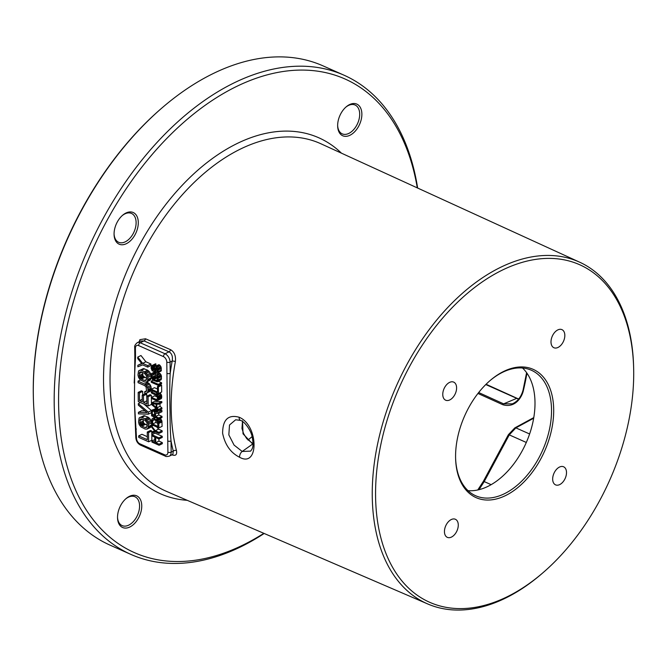 <?xml version="1.0" encoding="UTF-8"?>
<svg xmlns="http://www.w3.org/2000/svg" width="667" height="667" viewBox="0 0 667 667"><rect width="100%" height="100%" fill="white"/><g stroke="black" fill="none" stroke-linecap="round" stroke-linejoin="round"><path stroke-width="1" d="M264.182 533.475A262.231 163.24 -66 0 1 240.328 547.04A262.231 163.24 -66 0 1 131.032 554.469A262.231 163.24 -66 0 1 62.523 326.705A262.231 163.24 -66 0 1 234.659 82.6A262.231 163.24 -66 0 1 343.955 75.171A262.231 163.24 -66 0 1 417.642 188.044M131.032 554.469L110.097 545.164A262.231 163.24 -66 0 1 33.375 398.032A262.231 163.24 -66 0 1 162.415 107.562A262.231 163.24 -66 0 1 213.723 73.295A262.231 163.24 -66 0 1 323.028 65.866L343.955 75.171M33.375 398.032L33.35 397.007A260.689 162.281 -66 0 1 161.631 108.237L162.415 107.562M417.3 187.886A259.155 161.322 114 0 0 236.893 86.301A259.155 161.322 -66 0 0 58.596 403.618A259.155 161.322 -66 0 0 242.505 545.289A259.155 161.322 114 0 0 263.84 533.333M121.211 526.672A17.325 10.789 114 0 0 138.336 518.367A17.325 10.789 114 0 0 138.069 496.665A17.325 10.789 114 0 0 126.063 498.582A17.325 10.789 114 0 0 117.534 517.784A17.325 10.789 114 0 0 121.211 526.672M117.484 221.652A17.325 10.789 114 0 0 114.074 234.459A17.325 10.789 114 0 0 121.803 244.772A17.325 10.789 114 0 0 134.876 235.042A17.325 10.789 114 0 0 136.502 215.474A17.325 10.789 114 0 0 122.603 215.266A17.325 10.789 114 0 0 117.484 221.652M358.187 104.919A17.325 10.789 114 0 0 346.181 106.845A17.325 10.789 114 0 0 337.652 126.038A17.325 10.789 114 0 0 341.329 134.926A17.325 10.789 114 0 0 358.454 126.622A17.325 10.789 114 0 0 358.187 104.919M542.771 572.903L541.587 573.928A187.01 116.417 -66 0 1 504.994 598.366A187.01 116.417 -66 0 1 427.789 603.985A187.01 116.417 -66 0 1 378.056 441.846A187.01 116.417 -66 0 1 500.95 267.142A187.01 116.417 -66 0 1 579.631 262.181A187.01 116.417 -66 0 1 633.608 366.775L633.65 368.334A184.684 114.966 114 0 0 502.643 269.952A184.684 114.966 114 0 0 375.579 496.081A184.684 114.966 114 0 0 506.637 597.04A184.684 114.966 114 0 0 542.771 572.903A184.684 114.966 114 0 0 633.65 368.334M166.8 362.164A4.619 2.91 -115.9 0 0 163.448 356.603L138.661 345.589A4.619 2.91 -115.9 0 0 135.409 348.216L135.518 357.404A2.309 1.076 179.3 0 1 134.826 356.653L134.417 401.951L136.51 438.244A4.619 2.91 -115.9 0 0 139.862 443.797L164.649 454.811A4.619 2.91 -115.9 0 0 167.901 452.193L166.8 362.164A2.309 1.076 -0.7 0 0 170.068 362.114L172.178 361.089A2.309 0.65 10.5 0 1 175.379 361.606C175.996 355.853 174.379 351.876 170.544 349.683L145.531 338.778L139.895 339.653L139.228 341.729M171.828 454.794C175.663 456.186 177.214 454.777 176.463 450.55A2.309 1.417 -14.4 0 0 173.278 451.117A191.754 119.368 -66 0 1 171.035 440.945C170.368 433.892 170.043 424.362 170.052 412.356C169.643 395.506 169.693 382.491 170.21 373.312A191.754 119.368 -66 0 1 172.178 361.089C172.936 356.595 171.894 353.502 169.043 351.834L144.03 340.929L140.629 341.054L137.302 342.663C135.218 344.397 134.35 345.998 134.709 347.465L134.826 356.653M239.636 457.287C230.665 452.818 224.987 444.806 222.611 433.25C222.711 419.626 228.231 414.29 239.153 417.242C258.638 425.146 259.205 468.267 239.636 457.287A4.619 2.851 -66.4 0 1 242.204 451.467L234.067 445.081L228.839 434.892L229.506 424.996L235.659 419.776L240.487 420.402C245.256 421.786 251.401 431.524 252.201 437.043C253.944 446.69 252.643 448.432 250.609 451.125L242.204 451.467L252.693 444.022L243.021 433.808L242.538 420.81M247.966 440.037A173.362 107.921 114 0 0 252.093 436.61A174.896 108.879 -66 0 1 251.968 436.718M117.525 517.25A15.791 9.83 -66 0 0 120.852 524.846A15.791 9.83 114 0 0 122.128 525.604A15.791 9.83 114 0 0 137.01 516.241A15.791 9.83 114 0 0 136.218 497.507A15.791 9.83 -66 0 0 134.942 496.748A15.791 9.83 -66 0 0 125.663 498.941M114.065 233.925A15.791 9.83 114 0 0 118.668 242.288A15.791 9.83 114 0 0 133 233.959A15.791 9.83 -66 0 0 131.482 213.432A15.791 9.83 -66 0 0 122.203 215.616M337.644 125.504A15.791 9.83 114 0 0 340.97 133.108A15.791 9.83 -66 0 0 342.246 133.867A15.791 9.83 -66 0 0 357.128 124.496A15.791 9.83 -66 0 0 356.336 105.77A15.791 9.83 114 0 0 355.061 105.011A15.791 9.83 114 0 0 345.781 107.195M526.93 373.153A167.317 104.16 -66 0 1 523.428 390.278C522.569 395.039 516.508 408.638 502.868 404.752L477.939 393.455M523.428 390.278L523.078 389.995C521.235 396.84 517.659 401.459 512.356 403.843L503.627 403.843L478.664 392.529M485.768 384.551L518.551 399.166M505.394 495.656A70.202 43.697 -66 0 1 455.603 458.262A70.202 43.697 -66 0 1 490.145 380.507A70.202 43.697 -66 0 1 503.877 371.327A70.202 43.697 -66 0 1 553.693 409.705A70.202 43.697 -66 0 1 505.394 495.656M458.279 524.962A9.897 6.161 114 0 0 455.378 519.268A9.897 6.161 114 0 0 448.149 522.003A9.897 6.161 114 0 0 444.447 531.666A9.897 6.161 114 0 0 447.34 537.36A9.897 6.161 114 0 0 454.569 534.626A9.897 6.161 114 0 0 458.279 524.962M449.791 399.925A9.897 6.161 114 0 0 456.286 390.712A9.897 6.161 114 0 0 453.702 382.116A9.897 6.161 114 0 0 449.575 382.399A9.897 6.161 114 0 0 443.08 391.612A9.897 6.161 114 0 0 445.664 400.208A9.897 6.161 114 0 0 449.791 399.925M551 342.029A9.897 6.161 114 0 0 553.893 347.724A9.897 6.161 114 0 0 561.13 344.989A9.897 6.161 114 0 0 564.832 335.326A9.897 6.161 114 0 0 561.931 329.631A9.897 6.161 114 0 0 554.702 332.366A9.897 6.161 114 0 0 551 342.029M559.48 467.067A9.897 6.161 114 0 0 552.985 476.271A9.897 6.161 114 0 0 555.569 484.867A9.897 6.161 114 0 0 559.696 484.592A9.897 6.161 114 0 0 566.191 475.379A9.897 6.161 114 0 0 563.607 466.783A9.897 6.161 114 0 0 559.48 467.067M489.753 380.84A68.659 42.738 -66 0 1 502.793 372.203A68.659 42.738 114 0 1 531.407 370.26A68.659 42.738 114 0 1 549.35 429.89A68.659 42.738 114 0 1 504.277 493.805A68.659 42.738 -66 0 1 475.663 495.748A68.659 42.738 -66 0 1 455.586 457.737M522.519 368.009A68.659 42.738 -66 0 1 531.04 429.481A68.659 42.738 -66 0 1 487.752 486.468A68.659 42.738 -66 0 1 468.034 490.662M477.755 489.978L483.333 481.391L508.396 434.684L514.849 427.864A2.309 1.484 61.5 0 1 515.874 427.881L529.615 433.984M508.396 434.684L509.271 434.884L515.874 427.881L533.675 418.217M479.006 489.686L484.209 481.591L491.137 484.667M134.417 401.951L135.81 437.485C136.068 440.995 137.644 443.538 140.537 445.131L165.324 456.145C165.641 456.637 166.942 456.653 169.235 456.178A6.928 4.369 -115.9 0 0 171.169 452.143L171.035 440.945A2.309 1.076 -0.7 0 1 167.767 440.995M147.182 425.429L143.688 423.12L143.013 419.46M146.607 378.372L143.113 376.063L142.438 372.403M157.912 423.378L155.845 422.461L155.82 420.302M135.518 357.404L134.192 383.033M148.641 441.796L151.868 440.237L151.759 431.024L150.492 430.465L147.265 432.033L147.357 439.703L138.711 435.859L138.728 437.394L148.641 441.796L148.524 432.591L147.265 432.033M147.315 436.685L141.938 434.292L138.711 435.859M147.015 429.123L150.25 427.555L151.484 426.071L151.659 422.845L150.992 420.26L148.232 417.25L144.014 415.633L139.12 417.984L138.536 422.053L139.203 424.629L140.904 426.913L145.131 429.048L147.015 429.123L148.257 427.639L148.424 424.412L147.766 421.827L145.006 418.818L141.838 417.409L139.953 417.334M148.299 414.182L148.274 412.131L138.311 403.635L138.336 405.169L147.023 412.59L138.419 412.331L138.436 413.865L148.299 414.182L151.534 412.615L151.509 410.564L143.905 404.085M145.006 410.864L141.646 410.764L138.419 412.331M146.882 400.884L146.69 394.18L145.423 393.622L142.196 395.189L142.279 401.834L139.536 400.617L139.445 392.946L138.177 392.379L138.286 401.592L148.199 405.995L148.091 396.79L146.823 396.223L146.915 403.894L143.547 402.401L143.463 395.748L142.196 395.189M142.713 394.939L142.671 391.379L141.404 390.82L138.177 392.379M148.199 405.995L151.434 404.427L158.671 410.547L158.654 409.438L156.82 407.887L156.77 404.194L158.588 404.26L158.579 403.151L151.451 402.926L151.467 404.41L151.317 395.223L150.05 394.656L146.823 396.223M146.582 393.322L147.407 392.671L148.016 390.645L147.774 388.252L146.482 385.643L144.581 384.034L138.036 381.132L138.061 382.666L144.597 385.568L146.081 386.993L146.548 391.012L144.672 391.704L144.689 393.238L145.74 393.455L150.642 391.104L151.242 389.086L151.009 386.685L149.716 384.084L146.657 381.958M146.44 382.066L149.675 380.498L150.909 379.014L151.084 375.788L150.425 373.203L147.657 370.193L143.438 368.576L138.544 370.927L137.961 374.996L138.628 377.572L140.328 379.857L144.556 381.991L146.44 382.066L147.682 380.582L147.849 377.347L147.19 374.771L144.431 371.761L141.262 370.352L139.378 370.277M141.621 363.49L137.844 365.274L137.861 366.808L142.663 364.874L147.724 367.117L147.707 365.583L142.646 363.34L137.744 357.087L137.761 358.621L141.813 363.732L137.844 365.274M147.724 367.117L150.959 365.558L150.942 364.024L145.873 361.772L140.97 355.519L137.744 357.087M159.088 445.273L159.079 444.164L155.728 442.671L155.661 437.502L159.013 438.986L159.004 437.877L151.843 434.701L151.851 435.809L154.752 437.093L154.811 442.263L151.918 440.979L151.934 442.088L159.088 445.273L162.323 443.705L162.306 442.596L158.954 441.104L158.929 438.953M159.013 438.986L162.248 437.427L162.231 436.318L155.069 433.133L151.843 434.701M158.946 433.45L158.929 432.341L155.278 430.715L151.734 426.205L151.751 427.314L154.677 430.999L151.809 432.116L151.826 433.225L155.294 431.824L158.946 433.45L162.173 431.882L162.164 430.774L158.504 429.148L156.812 426.988M158.879 427.906L158.821 423.47L157.729 420.602L153.31 418.267L152.101 418.834L151.667 420.293L151.717 424.729L158.879 427.906L162.106 426.338L161.889 420.919L160.247 418.326M158.771 419.043L158.754 417.934L155.561 416.508L155.519 413.373L158.704 413.315L158.688 412.023L155.203 412.131L153.202 409.771L152.143 410.038L151.559 411.422L151.609 415.858L158.771 419.043L161.998 417.475L161.989 416.366L158.788 414.949L158.771 413.282M158.704 413.315L161.931 411.747L161.914 410.455L158.321 410.247M152.751 409.755L152.143 410.038M158.671 410.547L161.898 408.979L161.881 407.87L160.047 406.32L160.013 403.577M158.588 404.26L161.823 402.701L161.806 401.592L154.686 401.367L151.451 402.926M157.504 397.107L154.611 395.823L151.384 397.39L151.401 398.499L156.878 400.75L158.087 400.183L158.513 397.982L156.803 394.472L151.317 391.846L151.334 392.955L156.662 395.506L157.612 398.316L156.712 399.575L151.384 397.39M157.487 400.65L161.614 398.016L161.581 395.423L159.938 392.838M158.463 393.547L161.689 391.988L161.606 385.334L160.697 384.926L157.462 386.493L157.529 392.038L151.284 389.261L151.301 390.37L158.463 393.547L158.379 386.902L157.462 386.493M157.495 389.019L154.511 387.694L151.284 389.261M158.362 385.426L158.346 384.317L151.184 381.132L151.201 382.241L158.362 385.426L161.589 383.858L161.572 382.75L158.312 381.299M157.362 378.306L155.436 376.346L155.436 373.153M152.918 374.37L156.153 372.811L156.136 371.702L155.378 371.544L151.551 373.578L151.134 376.705L152.843 380.215L157.254 381.807L158.296 379.882L157.796 376.355L156.411 374.821L157.362 377.814L156.937 380.565L153.593 379.631L152.209 377.914L152.026 375.446L152.918 374.37L152.91 373.262L152.151 373.111M157.254 381.807L161.089 379.773L161.497 376.655L161.022 374.787L159.638 373.253L156.411 374.821M152.076 366.833L155.903 364.982L155.886 363.874L151.601 365.708L151.025 368.017L152.118 370.71L153.944 371.519L154.844 370.452L155.119 368.001L156.328 367.617L157.279 371.16L156.228 372.169L156.245 373.278L157.604 373.145L158.171 370.093L157.078 367.217L155.703 366.241L154.494 366.808L153.927 369.86L153.177 370.26L151.943 368.426L152.66 365.441L151.601 365.708M153.944 371.519L157.262 369.893M157.604 373.145L161.281 370.86L160.922 366.658L158.929 364.674L155.094 366.341M155.161 366.308L155.294 365.274M151.759 431.024L148.524 432.591M139.803 422.611L140.387 419.059L141.854 418.943L145.022 420.352L146.94 422.728L147.19 425.888L146.573 427.397L145.106 427.514L141.946 426.105L140.462 424.687L139.803 422.611L143.03 421.044M139.228 375.554L139.812 372.003L141.279 371.886L144.447 373.295L146.365 375.671L146.615 378.831L145.998 380.34L144.531 380.457L141.371 379.048L139.887 377.622L139.228 375.554L142.455 373.987M152.618 424.02L152.718 420.027L154.077 419.526L157.437 421.569L157.954 426.388L152.618 424.02L155.845 422.461M154.602 412.598L154.644 416.108L152.359 415.091L152.318 411.581L152.76 410.864L153.677 411.08L154.602 412.598M152.068 403.944L156.161 404.102L156.203 407.429L152.068 403.944M144.014 415.633L140.787 417.2M145.064 415.841L141.838 417.409M148.232 417.25L145.006 418.818M149.291 417.976L146.065 419.543M150.142 418.859L146.907 420.427M150.992 420.26L147.766 421.827M151.434 421.469L148.199 423.036M151.659 422.845L148.424 424.412M151.684 424.887L148.449 426.455M151.484 426.071L148.257 427.639M151.075 426.905L147.849 428.472M142.513 419.235L139.778 420.569M143.255 422.161L140.028 423.728M143.688 423.12L140.462 424.687M144.33 423.912L141.096 425.479M145.173 424.537L141.946 426.105M147.04 426.572L145.106 427.514M146.657 427.289L145.948 427.63M141.504 418.893L139.978 419.635M151.509 410.564L148.274 412.131M140.504 402.576L138.311 403.635M151.317 395.223L148.091 396.79M142.671 391.379L139.445 392.946M142.246 399.3L139.536 400.617M146.69 394.18L143.463 395.748M146.773 400.834L143.547 402.401M146.607 390.77L144.672 391.704M146.215 391.487L145.514 391.829M140.47 379.948L138.036 381.132M147.807 382.466L144.581 384.034M148.866 383.192L145.639 384.759M149.716 384.084L146.482 385.643M150.575 385.476L147.34 387.043M151.009 386.685L147.774 388.252M151.234 388.061L147.999 389.628M151.242 389.086L148.016 390.645M151.05 390.27L147.824 391.837M150.642 391.104L147.407 392.671M143.438 368.576L140.212 370.143M144.489 368.784L141.262 370.352M147.657 370.193L144.431 371.761M148.716 370.919L145.489 372.486M149.566 371.802L146.34 373.37M150.425 373.203L147.19 374.771M150.859 374.412L147.624 375.98M151.084 375.788L147.849 377.347M151.109 377.83L147.874 379.398M150.909 379.014L147.682 380.582M150.5 379.848L147.274 381.416M141.938 372.178L139.203 373.512M142.68 375.104L139.453 376.672M143.113 376.063L139.887 377.622M143.755 376.855L140.52 378.414M144.597 377.48L141.371 379.048M146.465 379.515L144.531 380.457M146.081 380.232L145.373 380.574M140.929 371.836L139.403 372.578M145.873 361.772L142.646 363.34M150.942 364.024L147.707 365.583M162.306 442.596L159.079 444.164M158.954 441.104L155.728 442.671M154.777 439.595L151.918 440.979M162.231 436.318L159.004 437.877M153.318 425.438L151.734 426.205M158.504 429.148L155.278 430.715M162.164 430.774L158.929 432.341M154.519 430.799L151.809 432.116M154.877 417.309L152.701 418.367M155.086 417.4L153.31 418.267M155.644 417.65L154.069 418.417M157.929 418.668L156.353 419.435M160.347 418.392L157.112 419.96M160.955 419.034L157.729 420.602M161.581 420.043L158.346 421.611M161.889 420.919L158.663 422.486M162.056 421.911L158.821 423.47M154.552 419.743L152.576 420.702M153.827 419.493L152.718 420.027M158.788 414.949L155.561 416.508M161.989 416.366L158.754 417.934M156.111 408.362L153.202 409.771M156.528 408.721L153.81 410.038M156.987 409.113L154.269 410.43M157.829 409.83L154.886 411.256M158.429 410.564L155.203 412.131M161.914 410.455L158.688 412.023M152.926 410.864L152.46 411.097M153.502 411.005L152.318 411.581M154.619 413.99L152.359 415.091M161.806 401.592L158.579 403.151M160.047 406.32L156.82 407.887M161.881 407.87L158.654 409.438M157.62 393.18L156.036 393.947M152.901 391.079L151.317 391.846M160.03 392.905L156.803 394.472M160.647 393.547L157.42 395.106M161.264 394.556L158.037 396.115M161.581 395.423L158.354 396.99M161.739 396.415L158.513 397.982M161.756 397.157L158.521 398.724M161.614 398.016L158.379 399.575M161.314 398.616L158.087 400.183M157.504 398.808L156.111 399.483M157.229 399.325L156.712 399.575M161.606 385.334L158.379 386.902M161.572 382.75L158.346 384.317M152.943 380.282L151.184 381.132M160.405 373.778L157.179 375.346M161.022 374.787L157.796 376.355M161.339 375.663L158.112 377.23M161.497 376.655L158.271 378.222M161.522 378.314L158.296 379.882M161.381 379.173L158.154 380.74M161.089 379.773L157.854 381.341M156.136 371.702L152.91 373.262M155.394 373.212L152.168 374.771M155.253 373.879L152.026 375.446M155.278 375.538L152.043 377.105M155.436 376.346L152.209 377.914M155.745 377.038L152.518 378.606M156.211 377.614L152.976 379.173M156.82 378.064L153.593 379.631M157.27 379.973L155.878 380.649M156.995 380.482L156.487 380.732M155.886 363.874L152.66 365.441M155.153 365.749L151.926 367.317M154.252 367.309L151.943 368.426M154.085 368.084L152.101 369.051M154.069 368.934L152.41 369.735M154.01 369.568L152.868 370.127M153.885 369.918L153.177 370.26M158.929 364.674L155.703 366.241M159.696 365.016L156.462 366.575M160.305 365.649L157.078 367.217M160.922 366.658L157.695 368.226M161.239 367.534L158.012 369.101M161.406 368.526L158.171 370.093M161.422 370.002L158.187 371.569M161.281 370.86L158.054 372.428M157.162 371.719L156.228 372.169M156.103 367.517L155.119 368.001M156.553 367.901L154.977 368.668M157.053 368.776L154.986 369.776M157.187 369.318L154.844 370.452M157.262 369.743L154.544 371.052M155.436 363.857L152.209 365.424M166.942 373.362A2.309 1.076 -0.7 0 0 170.21 373.312L170.068 362.114A6.928 4.369 -115.9 0 0 165.041 353.777L140.253 342.763A6.928 4.369 -115.9 0 0 137.302 342.663M169.235 456.178L172.861 454.419L173.278 451.117L171.169 452.143A2.309 1.076 -0.7 0 1 167.901 452.193M341.446 153.168A194.806 121.269 114 0 0 237.594 143.288A194.806 121.269 -66 0 0 105.995 345.214A194.806 121.269 -66 0 0 187.235 500.317M579.631 262.181L320.935 143.78A190.187 118.392 114 0 0 240.912 148.833A190.187 118.392 -66 0 0 115.933 326.497A190.187 118.392 -66 0 0 166.517 491.387L427.789 603.985M175.379 361.606A189.445 117.934 114 0 0 176.463 450.55M239.153 417.242A4.619 2.851 113.6 0 0 240.453 420.385M502.868 404.752A1.159 0.725 -65.6 0 1 503.627 403.843L516.483 398.466A2.309 1.451 114.4 0 1 517.409 398.466M526.313 442.463L509.271 434.884L484.209 481.591L483.333 481.391M145.531 338.778A2.309 1.426 -66.4 0 1 144.03 340.929L140.253 342.763A2.309 1.442 -66 0 0 138.661 345.589M139.862 443.797A2.309 1.442 114 0 0 140.537 445.131M164.649 454.811A2.309 1.442 114 0 0 165.324 456.145M136.393 429.056A2.309 1.076 179.3 0 1 135.701 428.297M135.409 348.216A2.309 1.076 179.3 0 1 134.709 347.465M163.448 356.603A2.309 1.442 -66 0 1 165.041 353.777L169.043 351.834A2.309 1.426 -66.4 0 0 170.544 349.683M136.51 438.244A2.309 1.076 179.3 0 1 135.81 437.485M242.496 421.519L241.971 428.472L243.555 433.542L246.757 438.678L253.018 443.772M526.605 372.695L523.078 389.995M517.375 398.449L518.734 398.949M486.068 384.259L517.35 398.441M514.824 427.881L533.783 417.592"/></g></svg>
